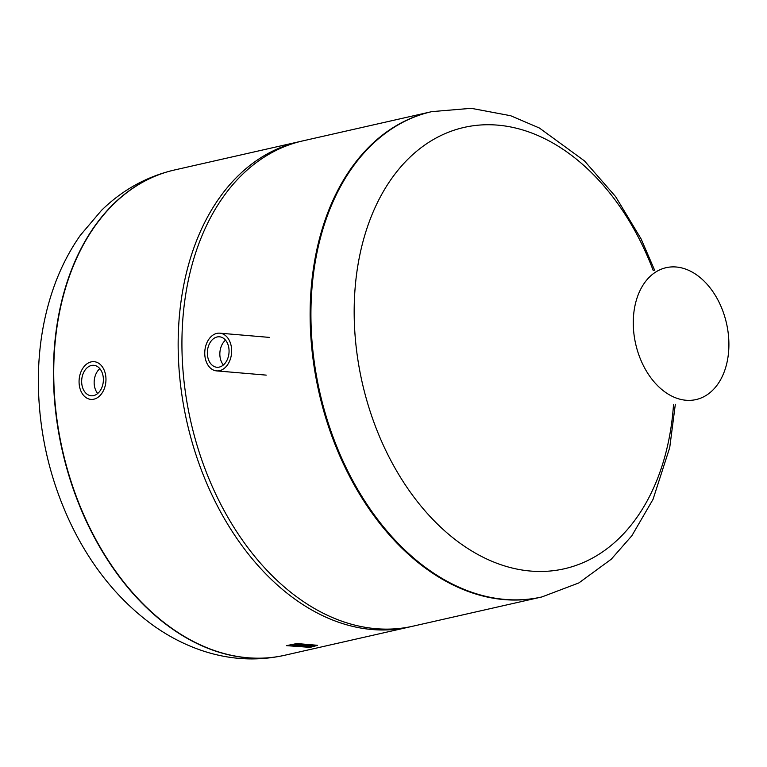 <?xml version="1.0" encoding="UTF-8"?>
<svg xmlns="http://www.w3.org/2000/svg" width="767" height="767" viewBox="0 0 767 767"><rect width="100%" height="100%" fill="white"/><g stroke="black" fill="none" stroke-linecap="round" stroke-linejoin="round"><path stroke-width="1.15" d="M223.398 364.977A15.282 10.824 94.9 0 1 225.508 340.155M217.099 336.972A15.282 10.824 94.9 0 1 219.496 336.799A15.282 10.824 94.9 0 1 228.988 352.954A15.282 10.824 94.9 0 1 216.908 367.259A15.282 10.824 94.9 0 1 207.339 352.801A15.282 10.824 94.9 0 1 217.099 336.972M231.586 348.995A18.926 13.403 -85.1 0 0 219.813 333.175A18.926 13.403 -85.1 0 0 204.847 350.893A18.926 13.403 -85.1 0 0 216.601 370.892A18.926 13.403 -85.1 0 0 231.586 348.995M174.473 169.996A248.815 171.338 77.2 0 0 174.33 170.025L174.627 169.958A248.815 171.338 77.2 0 0 62.568 450.517A248.815 171.338 77.2 0 0 284.701 655.267L409.127 627.051A248.815 171.338 77.2 0 0 411.007 626.61M673.512 404.688A226.313 155.845 -102.8 0 1 449.961 535.385A226.313 155.845 -102.8 0 1 395.302 173.591A226.313 155.845 -102.8 0 1 653.254 270.598M431.831 111.627L302.821 140.879A248.815 171.338 -102.8 0 0 190.772 421.438A248.815 171.338 -102.8 0 0 412.895 626.198L541.099 597.119A248.815 171.338 -102.8 0 1 318.967 392.359A248.815 171.338 -102.8 0 1 431.025 111.809A248.815 171.338 -102.8 0 0 311.057 339.551A248.815 171.338 -102.8 0 0 541.099 597.119L541.905 596.937A248.815 171.338 -102.8 0 1 319.772 392.177A248.815 171.338 -102.8 0 1 431.831 111.627L471.235 108.32L510.659 115.731L539.383 128.012L584.454 160.888L615.604 196.611L641.078 238.882L654.654 270.281M300.942 141.329A248.815 171.338 77.2 0 0 299.053 141.742L174.627 169.958A248.815 171.338 77.2 0 0 54.658 397.709A248.815 171.338 77.2 0 0 284.701 655.267L284.404 655.334A248.815 171.338 77.2 0 0 284.547 655.306M299.053 141.742A248.815 171.338 77.2 0 0 186.995 422.291A248.815 171.338 77.2 0 0 409.127 627.051M99.825 368.659A15.282 10.824 -85.1 0 0 97.706 393.481M91.417 365.485A15.282 10.824 -85.1 0 0 81.657 381.314A15.282 10.824 -85.1 0 0 91.225 395.772A15.282 10.824 -85.1 0 0 103.305 381.458A15.282 10.824 -85.1 0 0 93.814 365.313A15.282 10.824 -85.1 0 0 91.417 365.485M79.135 383.577A18.926 13.403 94.9 0 1 94.12 361.679A18.926 13.403 94.9 0 1 105.875 381.678A18.926 13.403 94.9 0 1 90.909 399.396A18.926 13.403 94.9 0 1 79.135 383.577M728.65 337.681A67.621 46.566 -102.8 0 1 696.043 399.578A67.621 46.566 -102.8 0 1 635.67 343.932A67.621 46.566 -102.8 0 1 666.13 267.683A67.621 46.566 -102.8 0 1 676.197 267.002A67.621 46.566 -102.8 0 1 728.65 337.681M316.062 645.795L310.021 647.166L303.253 646.802L310.021 647.166L316.062 645.795M316.071 645.574L299.264 644.146L316.071 645.574M297.855 644.242L291.815 645.613L297.855 644.242M291.815 645.833L300.252 646.552L291.815 645.833M310.136 647.377L317.557 645.306L296.915 643.542L286.465 645.641L310.136 647.377M304.394 645.987L308.315 645.709L303.09 646.629M308.315 645.709L307.5 645.641M307.471 645.248L306.369 645.498M303.061 646.293L304.422 646.341M306.369 645.546L301.076 646.744L306.369 645.546L304.231 645.373M300.587 646.197L300.261 646.677M309.906 646.437L313.866 646.178L309.935 646.763M313.837 645.785L310.76 646.236M307.222 646.428L308.804 646.437L307.231 646.591M309.571 646.044L311.057 646.054L308.871 646.658L305.928 646.591L309.58 646.255M311.057 646.054L309.159 645.392L308.449 645.948M300.396 645.852L301.977 645.852L300.405 646.006M299.657 646.159L302.764 645.68L301.632 645.363L302.361 645.2L304.231 645.478L299.657 646.159M304.231 645.478L302.361 645.2M302.332 644.807L301.767 644.932M298.344 645.622L295.17 645.776L297.74 645.229A4.151 0.642 -4.2 0 1 298.258 645.066L301.786 645.152L298.344 645.622M299.753 645.335L299.744 644.587L298.229 644.673A4.151 0.642 175.8 0 0 297.711 644.836L295.17 645.776M301.786 645.152L299.772 644.932M174.33 170.025A248.815 171.338 77.2 0 0 62.271 450.584A248.815 171.338 77.2 0 0 284.404 655.334C256.849 661.365 229.391 659.783 201.999 650.598C184.224 644.568 167.407 635.785 151.559 624.242C117.696 599.142 90.688 565.509 70.545 523.343C49.692 479.059 38.964 432.425 38.35 383.433C38.091 347.719 43.709 314.345 55.205 283.311C61.753 265.823 70.152 249.802 80.382 235.248L101.455 210.417C122.317 190.005 146.602 176.544 174.33 170.025M269.438 337.403L219.813 333.175M266.226 375.121L216.601 370.892M541.905 596.937L578.874 582.92L611.251 559.22L631.864 535.749L653.024 499.365L669.725 447.621L675.334 404.276"/></g></svg>
